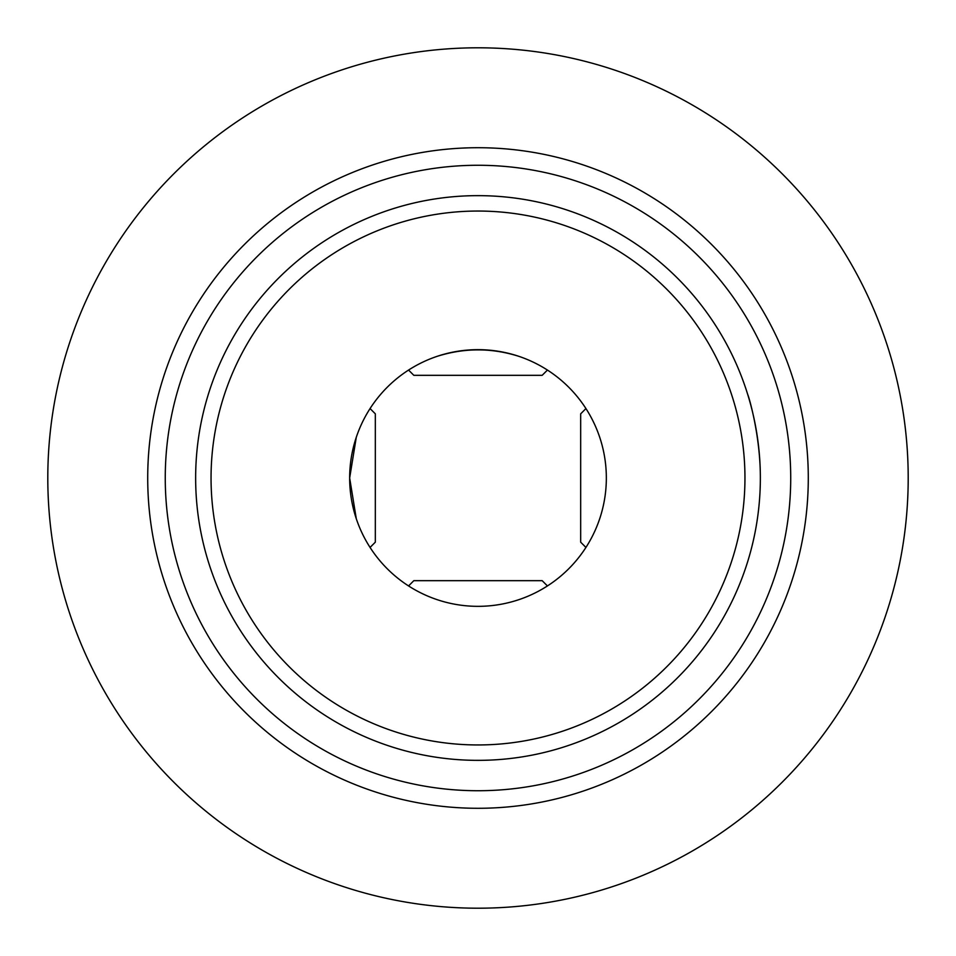 <?xml version="1.0" encoding="UTF-8"?>
<svg xmlns="http://www.w3.org/2000/svg" width="956" height="956" viewBox="0 0 956 956"><rect width="100%" height="100%" fill="white"/><g stroke="black" fill="none" stroke-linecap="round" stroke-linejoin="round"><path stroke-width="1.43" d="M349.657 478A128.343 128.343 0 0 1 542.172 366.853A128.343 128.343 0 0 1 542.172 589.147A128.343 128.343 0 0 1 349.657 478L356.277 518.69L349.657 478L356.277 437.31L349.657 478M518.69 356.277C491.671 347.757 464.544 347.757 437.31 356.277M760.355 478A282.355 282.355 0 0 1 478 760.355A282.355 282.355 0 0 1 195.645 478A282.355 282.355 0 0 1 478 195.645A282.355 282.355 0 0 1 760.355 478C760.426 433.522 747.891 393.776 747.807 394.78M165.257 478A312.743 312.743 0 0 1 634.366 207.165A312.743 312.743 0 0 1 634.366 748.835A312.743 312.743 0 0 1 165.257 478M211.049 478A266.951 266.951 0 0 1 611.481 246.815A266.951 266.951 0 0 1 611.481 709.185A266.951 266.951 0 0 1 211.049 478M908.2 478A430.2 430.2 0 0 0 262.9 105.435A430.2 430.2 0 0 0 262.9 850.565A430.2 430.2 0 0 0 908.2 478M808.286 478A330.286 330.286 0 0 0 478 147.714A330.286 330.286 0 0 0 147.714 478A330.286 330.286 0 0 0 478 808.286A330.286 330.286 0 0 0 808.286 478M547.43 585.932L542.172 580.674L413.829 580.674L408.57 585.932M547.43 370.068L542.172 375.326L413.829 375.326L408.57 370.068M585.932 408.57L580.674 413.829L580.674 542.172L585.932 547.43M370.068 408.57L375.326 413.829L375.326 542.172L370.068 547.43"/></g></svg>
